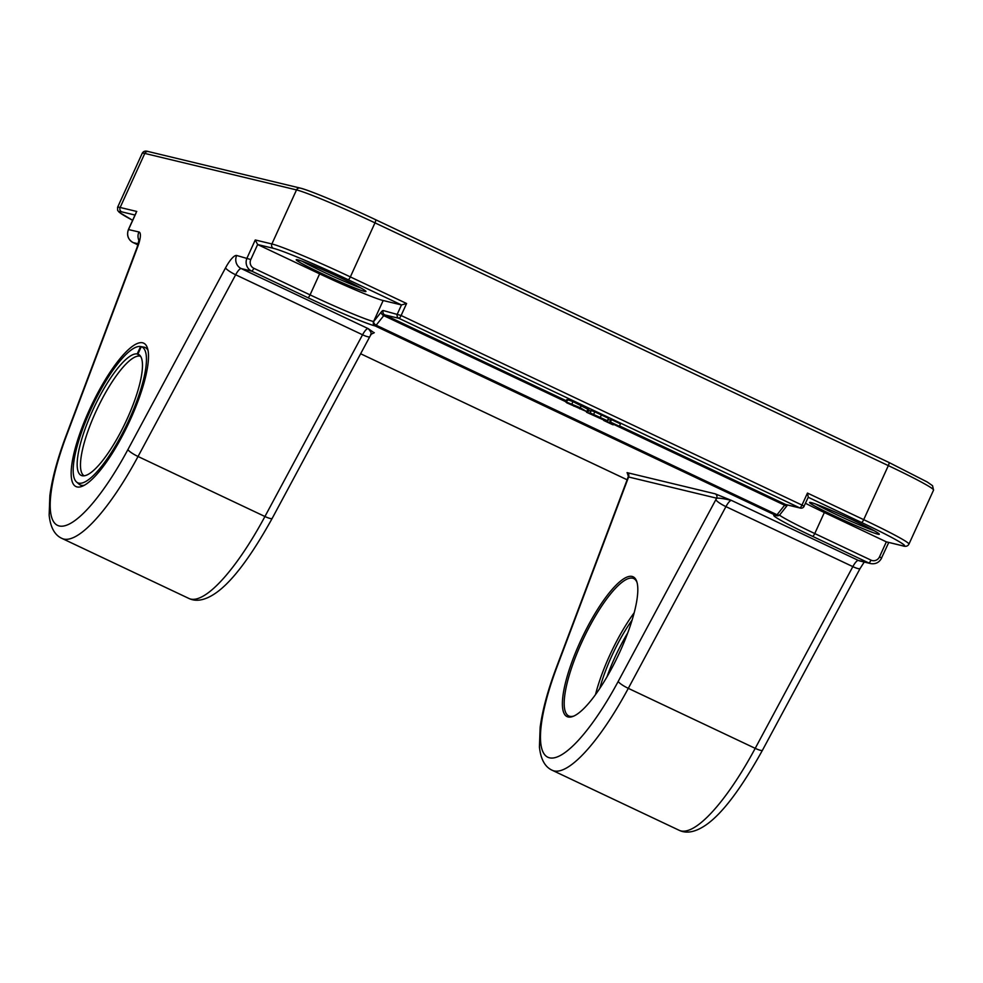 <?xml version="1.0" encoding="UTF-8"?>
<svg xmlns="http://www.w3.org/2000/svg" width="983" height="983" viewBox="0 0 983 983"><rect width="100%" height="100%" fill="white"/><g stroke="black" fill="none" stroke-linecap="round" stroke-linejoin="round"><path stroke-width="1.47" d="M595.501 694.588A75.101 19.537 115.3 0 1 634.182 612.778M599.765 688.444A66.967 17.424 115.3 0 1 632.143 619.978M607.003 676.783A66.082 17.19 115.3 0 1 627.719 632.978M140.79 356.62L137.202 353.941L140.581 346.544L143.825 347.097A75.986 19.771 115.3 0 1 144.513 347.269L141.257 346.704L137.89 354.101L140.655 356.399M141.257 346.704A75.101 19.537 -64.7 0 1 126.905 424.423A75.101 19.537 -64.7 0 1 76.514 481.977A75.101 19.537 -64.7 0 1 92.156 406.507A75.101 19.537 -64.7 0 1 140.569 346.544A75.101 19.537 -64.7 0 0 140.569 346.544L143.813 347.097A75.986 19.771 115.3 0 1 143.825 347.097A75.986 19.771 115.3 0 1 143.813 347.097L143.985 347.171M139.721 356.116A66.082 17.19 -64.7 0 0 96.408 410.501A66.082 17.19 -64.7 0 0 84.145 475.809M137.202 353.941A66.967 17.424 -64.7 0 0 92.021 411.865A66.967 17.424 -64.7 0 0 82.4 475.784A66.967 17.424 -64.7 0 0 125.566 422.309A66.967 17.424 -64.7 0 0 139.512 355.023A66.967 17.424 -64.7 0 0 137.89 354.101M144.513 347.269A75.986 19.771 115.3 0 1 148.052 350.489M84.317 485.258A75.986 19.771 115.3 0 1 79.009 484.14L76.514 481.977M715.157 493.822A3.305 3.182 -76.5 0 1 716.668 498.184C719.384 497.951 724.336 498.7 731.512 500.433L715.157 493.822L627.056 472.626A3.305 3.182 -76.5 0 1 628.567 476.988L716.668 498.184A19.82 5.161 -64.7 0 0 715.821 499.72A9.916 1.855 28.2 0 0 725.933 506.626A9.916 2.58 115.3 0 1 731.512 500.433L858.405 560.445A9.916 2.58 -64.7 0 0 852.839 566.626L755.214 748.346A132.164 34.38 115.3 0 1 679.155 830.291C686.38 833.768 694.981 832.22 704.958 825.646C721.411 814.784 740.58 789.644 762.476 750.226A9.916 1.855 -151.8 0 1 755.214 748.346L628.309 688.346L725.933 506.626L852.839 566.626A9.916 1.855 -151.8 0 0 860.1 568.506L864.229 562.043M628.493 474.015L627.375 473.302L628.567 476.988A19.82 5.161 -64.7 0 1 627.99 478.598A9.916 2.863 -159.3 0 0 627.363 479.188L556.439 667.322C547.85 690.152 542.419 710.205 540.134 727.469L539.434 746.969C540.711 759.257 544.987 767.023 552.249 770.279A132.164 34.38 -64.7 0 0 628.309 688.346A9.916 1.855 28.2 0 1 618.196 681.44A122.248 31.8 115.3 0 1 549.472 757.807A122.248 31.8 115.3 0 1 557.054 666.732A9.916 2.863 -159.3 0 0 556.439 667.322M373.982 332.684L368.121 328.592C370.96 331.59 371.783 333.569 370.591 334.527M138.271 243.821L133.11 242.58A3.305 0.86 -64.7 0 1 133.074 242.568L137.952 244.865L133.11 242.58A9.916 9.56 -76.5 0 1 128.564 229.481L136.047 213.065M130.272 419.79A79.291 20.631 -64.7 0 0 147.487 348.203A79.291 20.631 -64.7 0 0 142.302 342.735A79.291 20.631 -64.7 0 0 85.644 418.463A79.291 20.631 -64.7 0 0 82.203 486.278A79.291 20.631 -64.7 0 0 130.272 419.79M250.788 259.549L236.682 255.482A19.82 5.161 -64.7 0 0 225.537 267.868L127.913 449.587A9.916 1.855 28.2 0 0 138.038 456.493L235.662 274.773L362.555 334.785L264.931 516.505A9.916 1.855 -151.8 0 0 272.193 518.373L369.817 336.653A9.916 1.855 -151.8 0 1 362.555 334.785A9.916 2.58 -64.7 0 1 368.121 328.592L241.228 268.58L251.599 271.075A3.305 0.86 -64.7 0 0 253.823 268.285A6.611 6.365 -76.5 0 1 250.788 259.549L257.632 244.534L255.261 239.963L247.052 257.976A9.916 9.56 103.5 0 0 251.599 271.075L307.839 297.677A59.471 3.109 -155.5 0 0 375.101 325.914L775.968 515.485A59.471 3.109 -155.5 0 0 812.536 536.337L868.775 562.94L858.405 560.445A9.916 9.56 103.5 0 0 860.199 561.072L870.569 563.566C875.521 564.389 879.22 562.546 881.653 558.025L879.502 556.857A6.611 6.365 -76.5 0 1 870.999 560.138A3.305 0.86 115.3 0 1 868.775 562.94A9.916 9.56 103.5 0 0 870.569 563.566M136.772 211.468L120.147 207.474L144.784 153.422A3.305 3.182 -76.5 0 1 148.433 151.579C145.472 150.583 143.395 151.161 142.216 153.299A69.388 3.637 24.5 0 1 144.784 153.422L296.51 189.916L271.886 243.956A3.305 3.182 -76.5 0 0 273.397 248.33L257.632 244.534L319.635 273.852A56.166 2.937 -155.5 0 0 383.161 300.528L401.482 304.939L397.378 313.946A3.305 3.182 103.5 0 0 398.901 318.308A3.305 0.86 -64.7 0 0 401.113 315.506L383.247 310.542A6.611 1.72 -64.7 0 0 381.232 312.016L373.651 321.564A3.305 3.182 103.5 0 0 375.174 325.926A3.305 0.86 -64.7 0 0 376.17 325.189A3.305 2.126 -141.6 0 1 373.651 321.564L373.577 321.539A3.305 3.182 103.5 0 0 375.101 325.914M620.052 651.508A77.313 20.115 -64.7 0 0 636.824 581.727A77.313 20.115 -64.7 0 0 581.911 638.114A77.313 20.115 -64.7 0 0 573.175 716.337A77.313 20.115 -64.7 0 0 620.052 651.508M573.998 715.98A75.986 19.771 115.3 0 1 568.764 715.956A75.986 19.771 115.3 0 1 582.231 641.272A75.986 19.771 115.3 0 1 632.376 578.139A75.986 19.771 115.3 0 1 633.74 578.557A75.986 19.771 115.3 0 1 637.07 582.587M776.607 515.694A3.305 3.182 -76.5 0 1 776.57 515.694L776.644 515.706A3.305 3.305 0 0 0 779.998 514.551A3.305 2.126 -141.6 0 1 777.049 514.76L376.17 325.189L383.751 315.641A3.305 0.86 115.3 0 1 384.758 314.904L398.901 318.308L799.769 507.879A3.305 3.182 103.5 0 0 800.371 508.088A3.305 3.305 0 0 0 804.143 506.245L801.993 505.078A3.305 0.86 115.3 0 1 800.297 507.658A3.305 0.86 115.3 0 1 799.769 507.879L785.638 504.476A3.305 0.86 -64.7 0 0 784.631 505.213L777.049 514.76A3.305 0.86 115.3 0 1 776.042 515.497A3.305 3.182 103.5 0 0 779.519 514.945M804.02 506.245L808.296 497.14L807.461 493.073L801.993 505.078L401.113 315.506L406.593 303.501L401.482 304.939L348.129 279.7A3.305 0.86 -64.7 0 0 350.353 276.911A69.388 3.637 -155.5 0 0 271.886 243.956L255.261 239.963M808.235 497.287L861.489 522.465A66.082 3.453 24.5 0 1 902.111 545.639A3.305 3.182 103.5 0 0 902.713 545.848L886.347 541.842L879.502 556.857M805.482 503.308A56.166 2.937 -155.5 0 0 824.344 512.524L886.347 541.842L902.111 545.639M877.893 534.187A38.325 2.003 -155.5 0 0 879.306 534.138A38.325 2.003 -155.5 0 0 845.269 516.542A38.325 2.003 -155.5 0 0 809.648 502.399A38.325 2.003 -155.5 0 0 838.13 517.66A38.325 2.003 -155.5 0 0 877.893 534.187M364.533 291.423A38.325 2.003 -155.5 0 0 365.959 291.386A38.325 2.003 -155.5 0 0 331.91 273.778A38.325 2.003 -155.5 0 0 296.301 259.635A38.325 2.003 -155.5 0 0 324.771 274.908A38.325 2.003 -155.5 0 0 364.533 291.423M607.986 419.397L610.566 420.11M609.755 421.891L610.848 419.495L611.549 419.655L620.482 423.882L619.388 426.29L615.751 424.73L610.332 423.427L612.569 424.644L603.636 420.417L607.261 421.977L612.692 423.28L610.455 422.063L619.388 426.29M588.461 410.058L590.66 411.14M593.511 414.47L602.64 419.532L586.507 412.246L599.347 417.996L589.861 412.897L590.955 410.501L594.801 411.852L608.477 418.303L607.383 420.712L593.302 414.457M567.719 400.339L567.584 399.663L572.978 401.605L587.981 409.309M360.786 287.945A36.346 1.905 24.5 0 1 331.111 275.535A36.346 1.905 24.5 0 1 302.285 261.281M874.133 530.697A36.346 1.905 24.5 0 1 844.471 518.299A36.346 1.905 24.5 0 1 815.632 504.033M613.539 424.201L613.269 424.816M604.14 419.323L603.636 420.417M604.754 419.643L604.324 420.589M608.354 419.581L607.261 421.977M611.549 419.655L610.455 422.063M602.628 418.549L602.64 419.532M588.682 410.108L587.588 412.516M588.915 410.218L587.822 412.614M591.262 410.525L590.169 412.921L607.383 420.712M569.685 403.583L583.693 410.194L569.685 403.583M567.584 399.663L566.491 402.059L580.253 407.748L586.888 411.717L566.626 402.747M587.859 408.645L586.888 411.717M627.056 472.626L627.547 473.474M627.179 479.704A59.471 3.109 -155.5 0 0 626.798 479.606L360.638 353.757L626.675 479.569A3.305 0.86 115.3 0 1 626.638 479.544M127.913 449.587A122.248 31.8 115.3 0 1 59.189 525.954A122.248 31.8 115.3 0 1 66.783 434.879A9.916 2.863 -159.3 0 0 66.156 435.481C57.567 458.311 52.136 478.352 49.863 495.616L49.15 515.117C50.428 527.404 54.704 535.17 61.978 538.426A132.164 34.38 -64.7 0 0 138.038 456.493L264.931 516.505A132.164 34.38 115.3 0 1 188.871 598.438C196.096 601.915 204.697 600.367 214.675 593.793C231.128 582.931 250.309 557.791 272.193 518.373M66.783 434.879L137.706 246.745A19.82 5.161 -64.7 0 0 138.935 231.976L128.527 229.567M225.537 267.868A9.916 1.855 -151.8 0 0 235.662 274.773A9.916 2.58 115.3 0 1 241.228 268.58A9.916 9.56 103.5 0 1 236.682 255.482M137.706 246.745A9.916 2.863 -159.3 0 0 137.079 247.335L139.144 239.41L139.549 240.97M139.021 240.626A9.916 9.56 -76.5 0 1 138.935 231.976M383.161 300.528L373.577 321.539A56.166 2.937 24.5 0 1 310.063 294.875L253.823 268.285M307.839 297.677A3.305 0.86 115.3 0 0 310.063 294.875L319.635 273.852M715.821 499.72L618.196 681.44M557.054 666.732L627.99 478.598M881.53 558.012L888.743 542.493M121.671 211.837A3.305 3.182 -76.5 0 1 120.147 207.474A69.388 3.637 -155.5 0 0 117.579 207.339L117.653 210.411L119.312 212.365L132.631 220.29A66.082 3.453 24.5 0 1 121.671 211.837L135.015 215.044M148.433 151.579L300.171 188.072A3.305 3.182 -76.5 0 0 296.51 189.916A69.388 3.637 24.5 0 1 374.978 222.858A3.305 0.86 -64.7 0 0 375.543 219.676L888.89 462.428A3.305 0.86 115.3 0 1 888.89 462.428A3.305 0.86 115.3 0 1 888.337 465.623A69.388 3.637 24.5 0 1 933.567 490.087L908.943 544.14A69.388 3.637 -155.5 0 0 863.701 519.663L807.461 493.073M933.567 490.087L932.535 485.7L927.252 482.002L888.89 462.428L375.58 219.701A3.305 0.86 -64.7 0 0 375.494 219.651A66.082 3.453 -155.5 0 0 300.773 188.281M406.593 303.501L350.353 276.911L374.978 222.858L888.337 465.623L863.701 519.663A3.305 0.86 -64.7 0 1 861.489 522.465M779.998 514.551L787.567 505.016A3.305 2.126 -141.6 0 1 784.631 505.213L613.503 424.287M619.548 425.934L785.638 504.476A3.305 3.182 103.5 0 0 786.228 504.684L800.371 508.088M565.827 401.74L383.751 315.641A3.305 2.126 -141.6 0 1 381.232 312.016M383.247 310.542A3.305 3.182 103.5 0 0 384.758 314.904L566.269 400.745M603.058 419.348L603.931 419.766M870.999 560.138L814.76 533.548A3.305 0.86 115.3 0 1 812.536 536.337M776.57 515.694A3.305 3.182 -76.5 0 1 775.968 515.485L776.57 515.694M824.344 512.524L814.76 533.548A56.166 2.937 24.5 0 1 779.421 515.117M273.397 248.33A66.082 3.453 24.5 0 1 348.129 279.7M594.801 411.852L593.707 414.261M601.436 414.851L600.343 417.259M580.154 407.884L579.737 408.805M574.342 405.266L573.912 406.212M572.978 401.605L571.885 404.001M581.346 405.34L580.253 407.748M369.817 336.653L371.205 334.22L374.314 332.696M133.074 242.568C128.011 239.533 126.475 235.158 128.441 229.481L136.293 212.242M66.156 435.481L137.079 247.335M628.26 476.608L627.363 479.188M762.476 750.226L860.1 568.506M552.249 770.279L679.155 830.291M61.978 538.426L188.871 598.438M142.216 153.299L117.579 207.339M375.543 219.676C344.714 205.066 309.141 190.075 300.171 188.072M902.713 545.848C905.675 546.843 907.751 546.265 908.943 544.14M602.96 419.557L603.267 418.881M587.674 411.779L588.78 409.37M565.704 401.998L566.798 399.602"/></g></svg>
